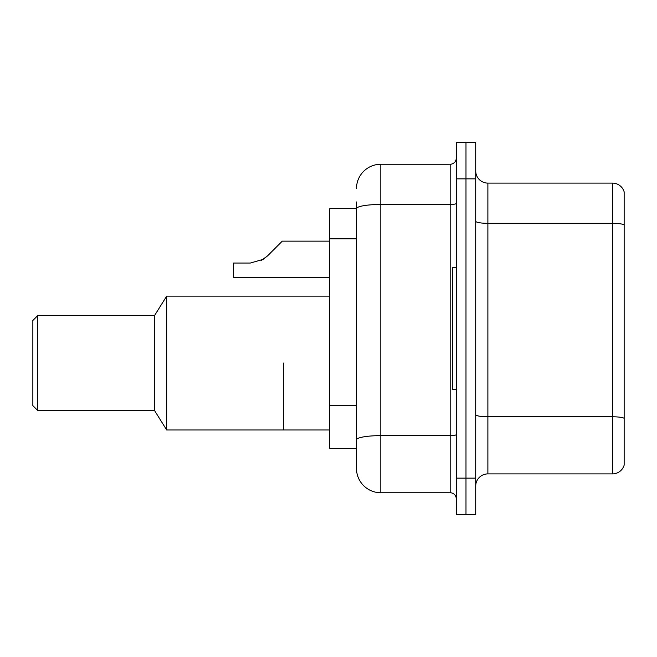 <?xml version="1.0" encoding="UTF-8"?>
<svg xmlns="http://www.w3.org/2000/svg" width="657" height="657" viewBox="0 0 657 657"><rect width="100%" height="100%" fill="white"/><g stroke="black" fill="none" stroke-linecap="round" stroke-linejoin="round"><path stroke-width="0.99" d="M356.48 208.655L329.715 208.655L329.715 448.345L356.48 448.345L356.48 468.416L356.48 201.97M456.254 478.148L456.254 514.653L465.985 514.653L465.985 478.148L465.985 514.653L475.717 514.653L475.717 478.148L465.985 478.148L465.985 178.852L465.985 478.148L456.254 478.148L456.254 178.852L465.985 178.852L465.985 142.347L465.985 178.852L475.717 178.852L475.717 478.148M475.717 178.852L475.717 142.347L456.254 142.347L456.254 178.852M356.48 188.584A24.334 24.334 0 0 1 380.814 164.25L380.814 492.75L450.168 492.75L450.168 164.25A6.085 6.085 0 0 0 456.254 158.165M380.814 164.25L450.168 164.25M356.48 232.126L356.48 208.688A24.334 4.229 180 0 1 380.814 204.467L450.168 204.467A6.085 1.059 0 0 0 456.254 203.407M356.48 444.083L356.48 412.194M456.254 498.835A6.085 6.085 0 0 0 450.168 492.75M380.814 492.75A24.334 24.334 0 0 1 356.48 468.416M624.15 418.468L624.15 465.131A12.163 12.163 0 0 1 612.472 473.894L487.88 473.894A12.163 12.163 0 0 0 475.717 486.057M624.15 191.869A12.163 12.163 0 0 0 612.472 183.106A12.163 12.163 0 0 1 624.15 191.869L624.15 465.131M624.15 224.842A12.163 2.111 180 0 0 612.472 223.323L612.472 183.106L487.88 183.106A12.163 12.163 0 0 1 475.717 170.943A12.163 12.163 0 0 0 487.88 183.106L487.88 473.894M283.487 363.05L283.487 429.974L283.487 363.05M329.715 296.135L166.681 296.135L166.681 429.974L329.715 429.974M166.681 296.135L154.518 315.606L154.518 410.502L166.681 429.974M154.518 315.606L37.72 315.606L37.72 410.502L154.518 410.502M37.72 315.606L32.85 320.468L32.85 405.64L37.72 410.502M456.254 267.67L452.599 267.67L452.599 389.33L456.254 389.33M261.543 260.287L267.498 255.918L282.264 241.144L267.498 255.918L282.264 241.144L267.498 255.918L282.264 241.144L267.498 255.918L282.264 241.144L267.498 255.918L282.264 241.144L267.498 255.918L282.264 241.144L267.498 255.918L282.264 241.144L267.498 255.918L282.264 241.144L267.498 255.918L282.264 241.144L267.498 255.918L282.264 241.144L267.498 255.918L282.264 241.144L267.498 255.918L282.264 241.144L267.498 255.918L282.264 241.144L267.498 255.918L282.264 241.144L267.498 255.918L282.264 241.144L267.498 255.918L282.264 241.144L267.498 255.918L263.104 259.392L267.498 255.918L263.104 259.392L250.284 263.046L233.596 263.046L233.596 277.64L329.715 277.64M263.104 259.392L250.284 263.046L263.104 259.392L267.498 255.918L263.104 259.392L267.498 255.918L263.104 259.392L250.284 263.046L263.104 259.392L267.498 255.918L263.104 259.392L267.498 255.918L263.104 259.392L250.284 263.046L263.104 259.392L267.498 255.918L263.104 259.392L267.498 255.918L263.104 259.392L250.284 263.046L263.104 259.392L267.498 255.918L263.104 259.392L267.498 255.918L263.104 259.392L250.284 263.046L263.104 259.392L267.498 255.918L263.104 259.392L267.498 255.918L263.104 259.392L250.284 263.046L263.104 259.392L267.498 255.918L263.104 259.392L267.498 255.918L263.104 259.392L250.284 263.046L263.104 259.392L267.498 255.918L263.104 259.392L267.498 255.918L263.104 259.392L250.284 263.046L263.104 259.392L267.498 255.918L263.104 259.392L267.498 255.918L282.264 241.144L329.715 241.144M276.186 247.229L282.264 241.144M356.48 238.82L329.715 238.82M356.48 405.5L329.715 405.5M456.254 434.573A6.085 1.059 0 0 1 450.168 435.632L380.814 435.632A24.334 4.229 180 0 0 356.48 439.862M624.15 418.295A12.163 2.111 180 0 0 612.472 416.776L612.472 223.323L487.88 223.323A12.163 2.111 0 0 1 475.717 221.212M612.472 473.894L612.472 416.776L487.88 416.776A12.163 2.111 0 0 1 475.717 414.657"/></g></svg>
